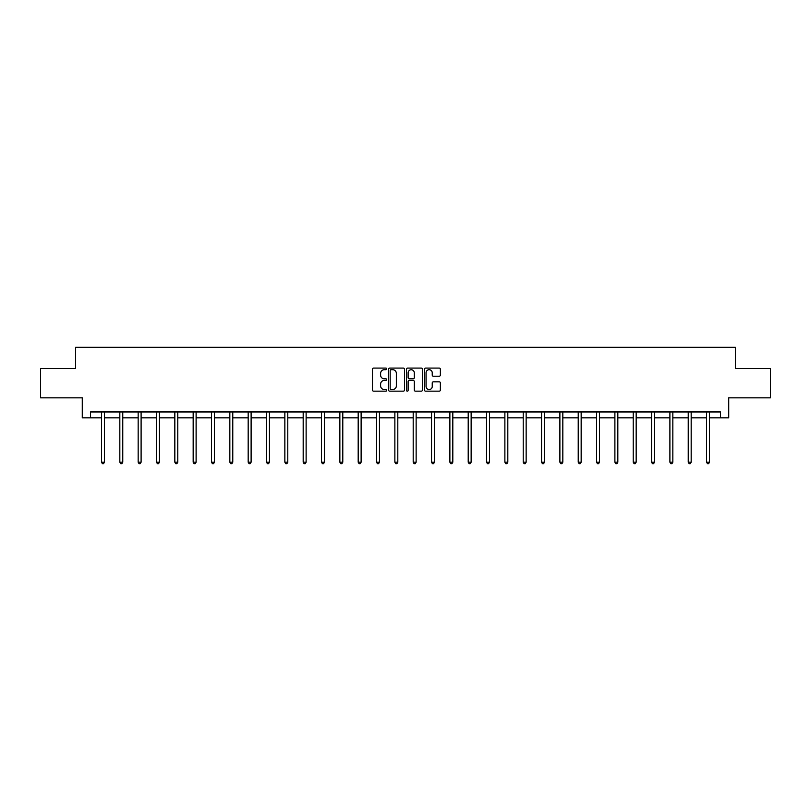 <?xml version="1.0" encoding="UTF-8"?>
<svg xmlns="http://www.w3.org/2000/svg" width="811" height="811" viewBox="0 0 811 811"><rect width="100%" height="100%" fill="white"/><g stroke="black" fill="none" stroke-linecap="round" stroke-linejoin="round"><path stroke-width="1.22" d="M386.695 368.904A0.811 0.811 0 0 0 385.884 368.093L373.628 368.093A1.156 1.156 0 0 0 372.472 369.248L372.472 390.01A1.156 1.156 0 0 0 373.628 391.166L385.884 391.166A0.811 0.811 0 0 0 386.695 390.365A0.811 0.811 0 0 0 385.884 389.554L384.302 389.554A3.69 3.69 0 0 1 380.612 385.864L380.612 384.13A3.69 3.69 0 0 1 384.302 380.44L385.884 380.44A0.811 0.811 0 0 0 386.695 379.629A0.811 0.811 0 0 0 385.884 378.818L384.302 378.818A3.69 3.69 0 0 1 380.612 375.128L380.612 373.405A3.69 3.69 0 0 1 384.302 369.704L385.884 369.704A0.811 0.811 0 0 0 386.695 368.904M439.217 376.223A1.156 1.156 0 0 0 440.373 375.077L440.373 369.248A1.156 1.156 0 0 0 439.217 368.093L425.603 368.093A1.156 1.156 0 0 0 424.447 369.248L424.447 390.01A1.156 1.156 0 0 0 425.603 391.166L439.217 391.166A1.156 1.156 0 0 0 440.373 390.01L440.373 382.974A1.156 1.156 0 0 0 439.217 381.819L433.388 381.819A1.156 1.156 0 0 0 432.233 382.974L432.233 386.462A3.082 3.082 0 0 1 429.151 389.554A3.082 3.082 0 0 1 426.069 386.462L426.069 372.796A3.082 3.082 0 0 1 429.151 369.704A3.082 3.082 0 0 1 432.233 372.796L432.233 375.077A1.156 1.156 0 0 0 433.388 376.223L439.217 376.223M90.508 417.827L90.508 411.958L720.492 411.958L720.492 417.827L728.724 417.827L728.724 397.846L770.45 397.846L770.45 368.468L735.425 368.468L735.425 347.311L75.575 347.311L75.575 368.468L40.55 368.468L40.55 397.846L82.276 397.846L82.276 417.827L101.497 417.827M404.486 369.248A1.156 1.156 0 0 0 403.341 368.093L389.726 368.093A1.156 1.156 0 0 0 388.57 369.248L388.57 390.01A1.156 1.156 0 0 0 389.726 391.166L403.341 391.166A1.156 1.156 0 0 0 404.486 390.01L404.486 369.248M407.659 368.093L421.274 368.093A1.156 1.156 0 0 1 422.43 369.248L422.43 390.01A1.156 1.156 0 0 1 421.274 391.166L415.455 391.166A1.156 1.156 0 0 1 414.299 390.01L414.299 381.596A1.156 1.156 0 0 0 413.144 380.44L409.281 380.44A1.156 1.156 0 0 0 408.126 381.596L408.126 390.365A0.811 0.811 0 0 1 407.315 391.166A0.811 0.811 0 0 1 406.514 390.365L406.514 369.248A1.156 1.156 0 0 1 407.659 368.093M104.426 417.827L119.825 417.827M122.765 417.827L138.164 417.827M141.104 417.827L156.503 417.827M159.443 417.827L174.831 417.827M177.771 417.827L193.17 417.827M196.11 417.827L211.509 417.827M214.449 417.827L229.837 417.827M232.777 417.827L248.176 417.827M251.116 417.827L266.515 417.827M269.455 417.827L284.854 417.827M287.783 417.827L303.182 417.827M306.122 417.827L321.521 417.827M324.461 417.827L339.86 417.827M342.789 417.827L358.188 417.827M361.128 417.827L376.527 417.827M379.467 417.827L394.866 417.827M397.806 417.827L413.194 417.827M416.134 417.827L431.533 417.827M434.473 417.827L449.872 417.827M452.812 417.827L468.211 417.827M471.14 417.827L486.539 417.827M489.479 417.827L504.878 417.827M507.818 417.827L523.217 417.827M526.146 417.827L541.545 417.827M544.485 417.827L559.884 417.827M562.824 417.827L578.223 417.827M581.163 417.827L596.551 417.827M599.491 417.827L614.89 417.827M617.83 417.827L633.229 417.827M636.169 417.827L651.557 417.827M654.497 417.827L669.896 417.827M672.836 417.827L688.235 417.827M691.175 417.827L706.574 417.827M709.503 417.827L720.492 417.827M390.993 369.704A0.811 0.811 0 0 0 390.182 370.515L390.182 388.743A0.811 0.811 0 0 0 390.993 389.554L392.666 389.554A3.69 3.69 0 0 0 396.356 385.864L396.356 373.405A3.69 3.69 0 0 0 392.666 369.704L390.993 369.704M414.299 372.857A3.082 3.082 0 0 0 411.207 369.765A3.082 3.082 0 0 0 408.126 372.857L408.126 377.673A1.156 1.156 0 0 0 409.281 378.818L413.144 378.818A1.156 1.156 0 0 0 414.299 377.673L414.299 372.857M104.589 411.958L104.518 412.13A1.176 1.176 0 0 0 104.426 412.566L104.426 462.169L101.497 462.169L101.497 412.566A1.176 1.176 0 0 0 101.405 412.13L101.334 411.958M104.426 462.169L103.544 463.689L102.379 463.689L101.497 462.169M122.917 411.958L122.856 412.13A1.176 1.176 0 0 0 122.765 412.566L122.765 462.169L119.825 462.169L119.825 412.566A1.176 1.176 0 0 0 119.744 412.13L119.673 411.958M122.765 462.169L121.883 463.689L120.707 463.689L119.825 462.169M141.256 411.958L141.185 412.13A1.176 1.176 0 0 0 141.104 412.566L141.104 462.169L138.164 462.169L138.164 412.566A1.176 1.176 0 0 0 138.083 412.13L138.012 411.958M141.104 462.169L140.222 463.689L139.046 463.689L138.164 462.169M159.595 411.958L159.524 412.13A1.176 1.176 0 0 0 159.443 412.566L159.443 462.169L156.503 462.169L156.503 412.566A1.176 1.176 0 0 0 156.411 412.13L156.341 411.958M159.443 462.169L158.561 463.689L157.385 463.689L156.503 462.169M177.923 411.958L177.862 412.13A1.176 1.176 0 0 0 177.771 412.566L177.771 462.169L174.831 462.169L174.831 412.566A1.176 1.176 0 0 0 174.75 412.13L174.679 411.958M177.771 462.169L176.889 463.689L175.713 463.689L174.831 462.169M196.262 411.958L196.191 412.13A1.176 1.176 0 0 0 196.11 412.566L196.11 462.169L193.17 462.169L193.17 412.566A1.176 1.176 0 0 0 193.089 412.13L193.018 411.958M196.11 462.169L195.228 463.689L194.052 463.689L193.17 462.169M214.601 411.958L214.53 412.13A1.176 1.176 0 0 0 214.449 412.566L214.449 462.169L211.509 462.169L211.509 412.566A1.176 1.176 0 0 0 211.418 412.13L211.357 411.958M214.449 462.169L213.567 463.689L212.391 463.689L211.509 462.169M232.939 411.958L232.869 412.13A1.176 1.176 0 0 0 232.777 412.566L232.777 462.169L229.837 462.169L229.837 412.566A1.176 1.176 0 0 0 229.756 412.13L229.685 411.958M232.777 462.169L231.895 463.689L230.719 463.689L229.837 462.169M251.268 411.958L251.197 412.13A1.176 1.176 0 0 0 251.116 412.566L251.116 462.169L248.176 462.169L248.176 412.566A1.176 1.176 0 0 0 248.095 412.13L248.024 411.958M251.116 462.169L250.234 463.689L249.058 463.689L248.176 462.169M269.607 411.958L269.536 412.13A1.176 1.176 0 0 0 269.455 412.566L269.455 462.169L266.515 462.169L266.515 412.566A1.176 1.176 0 0 0 266.424 412.13L266.363 411.958M269.455 462.169L268.573 463.689L267.397 463.689L266.515 462.169M287.946 411.958L287.875 412.13A1.176 1.176 0 0 0 287.783 412.566L287.783 462.169L284.854 462.169L284.854 412.566A1.176 1.176 0 0 0 284.762 412.13L284.691 411.958M287.783 462.169L286.901 463.689L285.736 463.689L284.854 462.169M306.274 411.958L306.203 412.13A1.176 1.176 0 0 0 306.122 412.566L306.122 462.169L303.182 462.169L303.182 412.566A1.176 1.176 0 0 0 303.101 412.13L303.03 411.958M306.122 462.169L305.24 463.689L304.064 463.689L303.182 462.169M324.613 411.958L324.542 412.13A1.176 1.176 0 0 0 324.461 412.566L324.461 462.169L321.521 462.169L321.521 412.566A1.176 1.176 0 0 0 321.44 412.13L321.369 411.958M324.461 462.169L323.579 463.689L322.403 463.689L321.521 462.169M342.952 411.958L342.881 412.13A1.176 1.176 0 0 0 342.789 412.566L342.789 462.169L339.86 462.169L339.86 412.566A1.176 1.176 0 0 0 339.768 412.13L339.697 411.958M342.789 462.169L341.918 463.689L340.742 463.689L339.86 462.169M361.28 411.958L361.219 412.13A1.176 1.176 0 0 0 361.128 412.566L361.128 462.169L358.188 462.169L358.188 412.566A1.176 1.176 0 0 0 358.107 412.13L358.036 411.958M361.128 462.169L360.246 463.689L359.07 463.689L358.188 462.169M379.619 411.958L379.548 412.13A1.176 1.176 0 0 0 379.467 412.566L379.467 462.169L376.527 462.169L376.527 412.566A1.176 1.176 0 0 0 376.446 412.13L376.375 411.958M379.467 462.169L378.585 463.689L377.409 463.689L376.527 462.169M397.958 411.958L397.887 412.13A1.176 1.176 0 0 0 397.806 412.566L397.806 462.169L394.866 462.169L394.866 412.566A1.176 1.176 0 0 0 394.775 412.13L394.704 411.958M397.806 462.169L396.924 463.689L395.748 463.689L394.866 462.169M416.296 411.958L416.225 412.13A1.176 1.176 0 0 0 416.134 412.566L416.134 462.169L413.194 462.169L413.194 412.566A1.176 1.176 0 0 0 413.113 412.13L413.042 411.958M416.134 462.169L415.252 463.689L414.076 463.689L413.194 462.169M434.625 411.958L434.554 412.13A1.176 1.176 0 0 0 434.473 412.566L434.473 462.169L431.533 462.169L431.533 412.566A1.176 1.176 0 0 0 431.452 412.13L431.381 411.958M434.473 462.169L433.591 463.689L432.415 463.689L431.533 462.169M452.964 411.958L452.893 412.13A1.176 1.176 0 0 0 452.812 412.566L452.812 462.169L449.872 462.169L449.872 412.566A1.176 1.176 0 0 0 449.781 412.13L449.72 411.958M452.812 462.169L451.93 463.689L450.754 463.689L449.872 462.169M471.303 411.958L471.232 412.13A1.176 1.176 0 0 0 471.14 412.566L471.14 462.169L468.211 462.169L468.211 412.566A1.176 1.176 0 0 0 468.119 412.13L468.048 411.958M471.14 462.169L470.258 463.689L469.082 463.689L468.211 462.169M489.631 411.958L489.56 412.13A1.176 1.176 0 0 0 489.479 412.566L489.479 462.169L486.539 462.169L486.539 412.566A1.176 1.176 0 0 0 486.458 412.13L486.387 411.958M489.479 462.169L488.597 463.689L487.421 463.689L486.539 462.169M507.97 411.958L507.899 412.13A1.176 1.176 0 0 0 507.818 412.566L507.818 462.169L504.878 462.169L504.878 412.566A1.176 1.176 0 0 0 504.797 412.13L504.726 411.958M507.818 462.169L506.936 463.689L505.76 463.689L504.878 462.169M526.309 411.958L526.238 412.13A1.176 1.176 0 0 0 526.146 412.566L526.146 462.169L523.217 462.169L523.217 412.566A1.176 1.176 0 0 0 523.125 412.13L523.054 411.958M526.146 462.169L525.264 463.689L524.099 463.689L523.217 462.169M544.637 411.958L544.576 412.13A1.176 1.176 0 0 0 544.485 412.566L544.485 462.169L541.545 462.169L541.545 412.566A1.176 1.176 0 0 0 541.464 412.13L541.393 411.958M544.485 462.169L543.603 463.689L542.427 463.689L541.545 462.169M562.976 411.958L562.905 412.13A1.176 1.176 0 0 0 562.824 412.566L562.824 462.169L559.884 462.169L559.884 412.566A1.176 1.176 0 0 0 559.803 412.13L559.732 411.958M562.824 462.169L561.942 463.689L560.766 463.689L559.884 462.169M581.315 411.958L581.244 412.13A1.176 1.176 0 0 0 581.163 412.566L581.163 462.169L578.223 462.169L578.223 412.566A1.176 1.176 0 0 0 578.131 412.13L578.061 411.958M581.163 462.169L580.281 463.689L579.105 463.689L578.223 462.169M599.643 411.958L599.582 412.13A1.176 1.176 0 0 0 599.491 412.566L599.491 462.169L596.551 462.169L596.551 412.566A1.176 1.176 0 0 0 596.47 412.13L596.399 411.958M599.491 462.169L598.609 463.689L597.433 463.689L596.551 462.169M617.982 411.958L617.911 412.13A1.176 1.176 0 0 0 617.83 412.566L617.83 462.169L614.89 462.169L614.89 412.566A1.176 1.176 0 0 0 614.809 412.13L614.738 411.958M617.83 462.169L616.948 463.689L615.772 463.689L614.89 462.169M636.321 411.958L636.25 412.13A1.176 1.176 0 0 0 636.169 412.566L636.169 462.169L633.229 462.169L633.229 412.566A1.176 1.176 0 0 0 633.138 412.13L633.077 411.958M636.169 462.169L635.287 463.689L634.111 463.689L633.229 462.169M654.659 411.958L654.589 412.13A1.176 1.176 0 0 0 654.497 412.566L654.497 462.169L651.557 462.169L651.557 412.566A1.176 1.176 0 0 0 651.476 412.13L651.405 411.958M654.497 462.169L653.615 463.689L652.439 463.689L651.557 462.169M672.988 411.958L672.917 412.13A1.176 1.176 0 0 0 672.836 412.566L672.836 462.169L669.896 462.169L669.896 412.566A1.176 1.176 0 0 0 669.815 412.13L669.744 411.958M672.836 462.169L671.954 463.689L670.778 463.689L669.896 462.169M691.327 411.958L691.256 412.13A1.176 1.176 0 0 0 691.175 412.566L691.175 462.169L688.235 462.169L688.235 412.566A1.176 1.176 0 0 0 688.144 412.13L688.083 411.958M691.175 462.169L690.293 463.689L689.117 463.689L688.235 462.169M709.666 411.958L709.595 412.13A1.176 1.176 0 0 0 709.503 412.566L709.503 462.169L706.574 462.169L706.574 412.566A1.176 1.176 0 0 0 706.482 412.13L706.411 411.958M709.503 462.169L708.621 463.689L707.456 463.689L706.574 462.169"/></g></svg>
